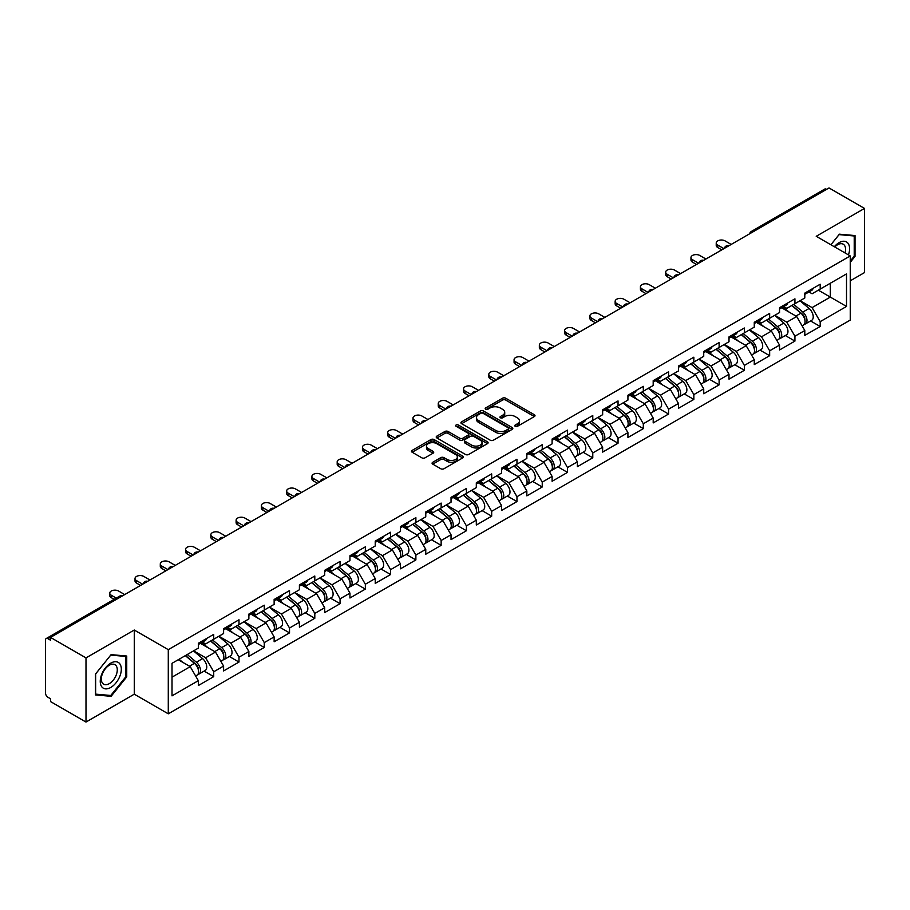 <?xml version="1.0" encoding="UTF-8"?>
<svg xmlns="http://www.w3.org/2000/svg" width="910" height="910" viewBox="0 0 910 910"><rect width="100%" height="100%" fill="white"/><g stroke="black" fill="none" stroke-linecap="round" stroke-linejoin="round"><path stroke-width="1.36" d="M515.219 426.312A1.57 0.91 0 0 0 517.449 426.312L534.341 416.564A2.252 1.297 0 0 0 535 415.642A2.252 1.297 0 0 0 534.341 414.721L505.721 398.205A2.252 1.297 0 0 0 502.548 398.205L485.644 407.953A1.57 0.91 0 0 0 485.189 408.601A1.57 0.91 0 0 0 485.644 409.238A1.57 0.91 0 0 0 487.874 409.238L490.058 407.976A7.2 4.152 0 0 1 500.238 407.976L502.627 409.352A7.2 4.152 0 0 1 504.732 412.298A7.2 4.152 0 0 1 502.627 415.233L500.432 416.496A1.57 0.91 0 0 0 499.977 417.133A1.57 0.91 0 0 0 500.432 417.781A1.57 0.91 0 0 0 502.661 417.781L504.845 416.518A7.2 4.152 0 0 1 515.026 416.518L517.415 417.895A7.2 4.152 0 0 1 519.519 420.829A7.2 4.152 0 0 1 517.415 423.764L515.219 425.027A1.57 0.91 0 0 0 514.764 425.675A1.57 0.91 0 0 0 515.219 426.312L515.219 425.027M432.739 462.28A2.252 1.297 0 0 0 432.079 463.19A2.252 1.297 0 0 0 432.739 464.111L440.77 468.752A2.252 1.297 0 0 0 443.955 468.752L462.712 457.912A2.252 1.297 0 0 0 463.372 457.002A2.252 1.297 0 0 0 462.712 456.081L434.093 439.553A2.252 1.297 0 0 0 430.919 439.553L412.15 450.393A2.252 1.297 0 0 0 411.491 451.303A2.252 1.297 0 0 0 412.15 452.224L421.853 457.821A2.252 1.297 0 0 0 425.027 457.821L433.058 453.191A2.252 1.297 0 0 0 433.717 452.27A2.252 1.297 0 0 0 433.058 451.349L428.246 448.573A6.017 3.469 0 0 1 426.494 446.116A6.017 3.469 0 0 1 430.202 442.908A6.017 3.469 0 0 1 436.754 443.671L455.603 454.545A6.017 3.469 0 0 1 457.355 457.002A6.017 3.469 0 0 1 453.646 460.21A6.017 3.469 0 0 1 447.094 459.459L443.955 457.639A2.252 1.297 0 0 0 440.77 457.639L432.739 462.28L432.739 464.111M134.27 630.027L85.995 657.896L50.516 637.409L829.021 187.949L864.5 208.424L816.224 236.304L850.247 255.938L168.282 649.66L134.27 630.027L134.27 694.182L168.282 713.827L168.282 649.66M490.217 440.201A2.252 1.297 0 0 0 493.402 440.201L512.159 429.372A2.252 1.297 0 0 0 512.819 428.451A2.252 1.297 0 0 0 512.159 427.529L483.54 411.013A2.252 1.297 0 0 0 480.366 411.013L461.597 421.842A2.252 1.297 0 0 0 460.938 422.763A2.252 1.297 0 0 0 461.597 423.673L490.217 440.201M456.74 426.653A1.57 0.91 0 0 1 458.344 426.881L458.344 425.004L487.441 441.805A2.252 1.297 0 0 1 488.101 442.726A2.252 1.297 0 0 1 487.441 443.648L468.673 454.477A2.252 1.297 0 0 1 465.499 454.477L436.88 437.949L436.88 436.117A2.252 1.297 0 0 0 436.22 437.027A2.252 1.297 0 0 0 436.88 437.949M436.88 436.117L444.91 431.476A2.252 1.297 0 0 1 448.084 431.476L459.698 438.176A2.252 1.297 0 0 0 462.872 438.176L468.195 435.105A2.252 1.297 0 0 0 468.855 434.184A2.252 1.297 0 0 0 468.195 433.274L456.115 426.289A1.57 0.91 0 0 1 455.648 425.652A1.57 0.91 0 0 1 456.627 424.811A1.57 0.91 0 0 1 458.344 425.004M168.282 713.827L850.247 320.092L850.247 255.938M204.113 671.102L213.725 676.642L213.725 671.785L205.626 657.759L193.637 650.832M213.725 676.642L198.335 685.526L198.335 680.669L172.013 695.866L172.013 663.322L198.335 648.125L198.335 643.256L213.725 634.372L213.725 639.241L223.598 633.531L223.598 628.673L238.989 619.79L238.989 624.647L248.874 618.948L248.874 614.079L264.264 605.195L264.264 610.064L274.137 604.354L274.137 599.485L289.528 590.601L289.528 595.47L299.413 589.76L299.413 584.903L314.803 576.019L314.803 580.876L324.688 575.177L324.688 570.308L340.067 561.424L340.067 566.293L349.952 560.583L349.952 555.726L365.342 546.842L365.342 551.699L375.227 546L375.227 541.131L390.606 532.248L390.606 537.116L400.491 531.406L400.491 526.549L415.881 517.654L415.881 522.522L425.766 516.823L425.766 511.955L441.145 503.071L441.145 507.928L451.03 502.229L451.03 497.361L466.421 488.477L466.421 493.345L476.305 487.635L476.305 482.778L491.684 473.894L491.684 478.751L501.569 473.052L501.569 468.184L516.96 459.3L516.96 464.168L526.845 458.458L526.845 453.601L542.235 444.717L542.235 449.574L552.108 443.875L552.108 439.007L567.499 430.123L567.499 434.991L577.384 429.281L577.384 424.413L592.774 415.529L592.774 420.397L602.647 414.687L602.647 409.83L618.038 400.946L618.038 405.803L627.923 400.104L627.923 395.236L643.313 386.352L643.313 391.22L653.187 385.51L653.187 380.653L668.577 371.769L668.577 376.626L678.462 370.927L678.462 366.059L693.852 357.175L693.852 362.043L703.726 356.333L703.726 351.476L719.116 342.592L719.116 347.449L729.001 341.75L729.001 336.882L744.391 327.998L744.391 332.855L754.265 327.156L754.265 322.288L769.655 313.404L769.655 318.272L779.54 312.562L779.54 307.705L794.931 298.821L794.931 303.678L804.804 297.979L804.804 293.111L820.194 284.227L820.194 289.096L846.516 273.899L846.516 306.442L820.194 321.639L812.095 307.614L800.106 300.687M810.582 320.957L820.194 326.497L820.194 321.639M820.194 326.497L804.804 335.38L804.804 330.523L794.931 336.222L786.832 322.197L774.842 315.281M785.319 335.54L794.931 341.091L794.931 336.222M794.931 341.091L779.54 349.975L779.54 345.117L769.655 350.816L761.556 336.791L749.567 329.864M760.043 350.134L769.655 355.685L769.655 350.816M769.655 355.685L754.265 364.569L754.265 359.7L744.391 365.411L736.292 351.374L724.303 344.458M734.779 364.717L744.391 370.268L744.391 365.411M744.391 370.268L729.001 379.151L729.001 374.294L719.116 379.993L711.017 365.968L699.028 359.052M709.504 379.311L719.116 384.862L719.116 379.993M719.116 384.862L703.726 393.746L703.726 388.877L693.852 394.587L685.753 380.562L673.764 373.635M684.24 393.905L693.852 399.445L693.852 394.587M693.852 399.445L678.462 408.328L678.462 403.471L668.577 409.17L660.478 395.145L648.489 388.229M658.965 408.488L668.577 414.039L668.577 409.17M668.577 414.039L653.187 422.923L653.187 418.054L643.313 423.764L635.214 409.739L623.225 402.811M633.701 423.082L643.313 428.633L643.313 423.764M643.313 428.633L627.923 437.517L627.923 432.648L618.038 438.358L609.939 424.322L597.95 417.406M608.426 437.664L618.038 443.215L618.038 438.358M618.038 443.215L602.647 452.099L602.647 447.242L592.774 452.941L584.675 438.916L572.686 431.988M583.162 452.259L592.774 457.81L592.774 452.941M592.774 457.81L577.384 466.693L577.384 461.825L567.499 467.535L559.4 453.498L547.41 446.582M557.887 466.841L567.499 472.392L567.499 467.535M567.499 472.392L552.108 481.276L552.108 476.419L542.235 482.118L534.125 468.093L522.147 461.177M532.623 481.435L542.235 486.986L542.235 482.118M542.235 486.986L526.845 495.87L526.845 491.002L516.96 496.712L508.861 482.687L496.871 475.759M507.348 496.03L516.96 501.569L516.96 496.712M516.96 501.569L501.569 510.453L501.569 505.596L491.684 511.295L483.585 497.269L471.608 490.353M482.084 510.612L491.684 516.163L491.684 511.295M491.684 516.163L476.305 525.047L476.305 520.19L466.421 525.889L458.322 511.864L446.332 504.936M456.809 525.207L466.421 530.758L466.421 525.889M466.421 530.758L451.03 539.641L451.03 534.773L441.145 540.483L433.046 526.446L421.068 519.53M431.545 539.789L441.145 545.34L441.145 540.483M441.145 545.34L425.766 554.224L425.766 549.367L415.881 555.066L407.782 541.04L395.793 534.125M406.269 554.383L415.881 559.934L415.881 555.066M415.881 559.934L400.491 568.818L400.491 563.95L390.606 569.66L382.507 555.635L370.529 548.707M380.994 568.977L390.606 574.517L390.606 569.66M390.606 574.517L375.227 583.401L375.227 578.544L365.342 584.243L357.243 570.217L345.254 563.301M355.73 583.56L365.342 589.111L365.342 584.243M365.342 589.111L349.952 597.995L349.952 593.127L340.067 598.837L331.968 584.812L319.99 577.884M330.455 598.154L340.067 603.694L340.067 598.837M340.067 603.694L324.688 612.589L324.688 607.721L314.803 613.431L306.704 599.394L294.715 592.478M305.191 612.737L314.803 618.288L314.803 613.431M314.803 618.288L299.413 627.172L299.413 622.315L289.528 628.014L281.429 613.988L269.44 607.061M279.916 627.331L289.528 632.882L289.528 628.014M289.528 632.882L274.137 641.766L274.137 636.898L264.264 642.608L256.165 628.571L244.176 621.655M254.652 641.914L264.264 647.465L264.264 642.608M264.264 647.465L248.874 656.349L248.874 651.492L238.989 657.191L230.89 643.165L218.9 636.249M229.377 656.508L238.989 662.059L238.989 657.191M238.989 662.059L223.598 670.943L223.598 666.074L213.725 671.785M202.486 642.107L205.626 643.916L213.725 639.241M205.626 657.759L215.499 652.049L200.382 643.324M223.598 666.074L215.499 652.049M227.762 627.513L230.89 629.322L238.989 624.647M230.89 643.165L240.775 637.466L225.657 628.73M248.874 651.492L240.775 637.466M253.025 612.931L256.165 614.739L264.264 610.064M256.165 628.571L266.038 622.872L250.921 614.148M274.137 636.898L266.038 622.872M278.301 598.336L281.429 600.145L289.528 595.47M281.429 613.988L291.314 608.278L276.196 599.553M299.413 622.315L291.314 608.278M303.576 583.754L306.704 585.551L314.803 580.876M306.704 599.394L316.578 593.695L301.46 584.959M324.688 607.721L316.578 593.695M328.84 569.159L331.968 570.968L340.067 566.293M331.968 584.812L341.853 579.101L326.736 570.377M349.952 593.127L341.853 579.101M354.115 554.565L357.243 556.374L365.342 551.699M357.243 570.217L367.128 564.518L351.999 555.783M375.227 578.544L367.128 564.518M379.379 539.983L382.507 541.791L390.606 537.116M382.507 555.635L392.392 549.924L377.275 541.2M400.491 563.95L392.392 549.924M404.654 525.389L407.782 527.197L415.881 522.522M407.782 541.04L417.667 535.33L402.538 526.606M425.766 549.367L417.667 535.33M429.918 510.806L433.046 512.614L441.145 507.928M433.046 526.446L442.931 520.747L427.814 512.023M451.03 534.773L442.931 520.747M455.193 496.212L458.322 498.02L466.421 493.345M458.322 511.864L468.206 506.153L453.089 497.429M476.305 520.19L468.206 506.153M480.457 481.617L483.585 483.426L491.684 478.751M483.585 497.269L493.47 491.571L478.353 482.835M501.569 505.596L493.47 491.571M505.733 467.035L508.861 468.843L516.96 464.168M508.861 482.687L518.745 476.976L503.628 468.252M526.845 491.002L518.745 476.976M530.996 452.441L534.125 454.249L542.235 449.574M534.125 468.093L544.009 462.394L528.892 453.658M552.108 476.419L544.009 462.394M556.272 437.858L559.4 439.666L567.499 434.991M559.4 453.498L569.285 447.8L554.167 439.075M577.384 461.825L569.285 447.8M581.535 423.264L584.675 425.072L592.774 420.397M584.675 438.916L594.548 433.205L579.431 424.481M602.647 447.242L594.548 433.205M606.811 408.681L609.939 410.478L618.038 405.803M609.939 424.322L619.824 418.623L604.706 409.887M627.923 432.648L619.824 418.623M632.075 394.087L635.214 395.896L643.313 391.22M635.214 409.739L645.088 404.029L629.97 395.304M653.187 418.054L645.088 404.029M657.35 379.493L660.478 381.301L668.577 376.626M660.478 395.145L670.363 389.446L655.245 380.71M678.462 403.471L670.363 389.446M682.614 364.91L685.753 366.719L693.852 362.043M685.753 380.562L695.627 374.852L680.509 366.127M703.726 388.877L695.627 374.852M707.889 350.316L711.017 352.125L719.116 347.449M711.017 365.968L720.902 360.258L705.785 351.533M729.001 374.294L720.902 360.258M733.153 335.733L736.292 337.542L744.391 332.855M736.292 351.374L746.166 345.675L731.048 336.95M754.265 359.7L746.166 345.675M758.428 321.139L761.556 322.948L769.655 318.272M761.556 336.791L771.441 331.081L756.324 322.356M779.54 345.117L771.441 331.081M783.692 306.545L786.832 308.353L794.931 303.678M786.832 322.197L796.705 316.498L781.588 307.762M804.804 330.523L796.705 316.498M826.598 189.348L753.218 231.72M752.183 232.312A3.435 1.979 120 0 1 753.059 231.618A3.435 1.979 60 0 0 751.33 231.458L824.71 189.087A3.435 1.979 60 0 1 826.428 189.257M808.967 291.962L812.095 293.771L820.194 289.096M812.095 307.614L830.318 297.092L830.318 283.249L846.516 273.899M818.329 290.165L846.516 306.442M850.247 280.815L864.5 272.59L864.5 208.424M85.995 657.896L85.995 722.051L50.516 701.576L50.516 698.766L47.934 697.265A3.435 1.979 -120 0 1 45.5 693.056L45.5 640.128A3.435 1.979 -120 0 1 46.217 638.547A3.435 1.979 -120 0 1 47.934 638.718L50.516 640.219L50.516 637.409M85.995 722.051L134.27 694.182M172.013 677.165L190.236 666.643L178.246 659.716M198.335 680.669L190.236 666.643M850.247 262.342L855.025 256.404L855.025 235.554L839.395 234.166L830.875 244.756M126.74 656.03L111.1 654.631L95.47 674.082L95.47 694.921L111.1 696.321L126.74 676.869L126.74 656.03M515.856 426.54L517.415 425.641A7.2 4.152 0 0 0 519.519 422.706L519.519 420.829M504.732 412.298L504.732 414.164A7.2 4.152 0 0 1 502.627 417.099L501.069 417.997M534.341 414.721L534.341 416.564L505.721 400.07A2.252 1.297 0 0 0 502.548 400.07L486.281 409.466M512.137 429.384L483.54 412.878A2.252 1.297 0 0 0 480.366 412.878L461.632 423.696M508.189 429.088A1.57 0.91 0 0 0 508.644 428.451A1.57 0.91 0 0 0 508.189 427.802L483.062 413.299A1.57 0.91 0 0 0 480.844 413.299L478.535 414.63A7.2 4.152 0 0 0 476.43 417.576A7.2 4.152 0 0 0 478.535 420.511L495.711 430.419A7.2 4.152 0 0 0 505.88 430.419L508.189 429.088L508.189 430.965A1.57 0.91 0 0 0 508.644 430.316L508.644 428.451M476.43 417.576L476.43 419.442A7.2 4.152 0 0 0 478.535 422.376L478.535 420.511M508.189 430.965L505.88 432.296A7.2 4.152 0 0 1 495.711 432.296L478.535 422.376M436.902 437.972L444.91 433.353L444.91 431.476M468.855 434.184L468.855 436.061A2.252 1.297 0 0 1 468.195 436.971L462.872 440.053A2.252 1.297 0 0 1 459.698 440.053L448.084 433.353A2.252 1.297 0 0 0 444.91 433.353M458.344 426.881L487.407 443.659M471.733 445.138A6.017 3.469 0 0 0 478.296 445.889A6.017 3.469 0 0 0 482.004 442.681A6.017 3.469 0 0 0 480.241 440.224L473.609 436.39A2.252 1.297 0 0 0 470.424 436.39L465.101 439.462A2.252 1.297 0 0 0 464.441 440.383A2.252 1.297 0 0 0 465.101 441.304L471.733 445.138L471.733 447.003A6.017 3.469 0 0 0 478.296 447.754A6.017 3.469 0 0 0 482.004 444.546L482.004 442.681M464.441 440.383L464.441 442.249A2.252 1.297 0 0 0 465.101 443.17L465.101 441.304M471.733 447.003L465.101 443.17M457.355 457.002L457.355 458.867A6.017 3.469 0 0 1 453.646 462.075A6.017 3.469 0 0 1 447.094 461.325L443.955 459.516A2.252 1.297 0 0 0 440.77 459.516L432.773 464.134M426.494 446.116L426.494 447.993A6.017 3.469 0 0 0 428.246 450.45L428.246 448.573M433.058 451.349L433.058 453.191L428.246 450.45M462.678 457.935L434.093 441.43A2.252 1.297 0 0 0 430.919 441.43L412.185 452.247M854.217 255.938L855.025 256.404M125.921 676.403L126.74 676.869M109.45 695.365L111.1 696.321M802.882 314.632L801.744 313.984M804.326 324.267A7.564 4.368 -120 0 0 805.43 323.926A7.564 4.368 -120 0 0 806.783 318.648A7.564 4.368 -120 0 0 802.847 312.062L793.736 304.372M805.43 323.926L811.663 320.331A7.564 4.368 -120 0 0 813.028 315.042A7.564 4.368 -120 0 0 809.092 308.467L799.97 300.766M791.973 305.385L802.381 314.155A4.584 2.65 60 0 1 804.849 319.808M802.108 325.848L803.485 325.052A7.564 4.368 -120 0 0 804.849 319.774A7.564 4.368 -120 0 0 800.902 313.188L791.791 305.498M789.163 312.141L783.01 306.943M731.185 244.437L725.031 240.877A5.153 2.98 0 0 0 719.412 240.24A5.153 2.98 0 0 0 716.227 242.981A5.153 2.98 0 0 0 717.74 245.086L717.74 247.52A5.153 2.98 180 0 1 716.227 245.416L716.227 242.981M721.789 249.863L717.74 247.52M806.84 291.939A7.564 4.368 60 0 1 805.43 293.998A7.564 4.368 60 0 1 804.804 294.26M813.074 288.345A7.564 4.368 60 0 1 811.663 290.404L805.43 293.998M723.894 248.646L717.74 245.086M848.45 254.902A14.89 8.599 120 0 0 839.065 242.663A14.89 8.599 120 0 0 834.299 246.735M845.037 252.935A11.273 6.506 120 0 0 843.229 244.198A11.273 6.506 120 0 0 837.587 244.756A11.273 6.506 120 0 0 834.754 246.997M830.91 244.779L839.065 234.621L854.217 235.974L854.217 256.165L850.247 261.102M853.205 235.394L854.217 235.974M101.658 686.629A14.89 8.599 120 0 0 116.048 682.784A14.89 8.599 120 0 0 119.904 663.947A14.89 8.599 120 0 0 105.514 667.803A14.89 8.599 120 0 0 101.658 686.629M102.398 683.023A11.273 6.506 120 0 0 103.672 684.206A11.273 6.506 120 0 0 114.159 678.94A11.273 6.506 120 0 0 116.207 665.847A11.273 6.506 120 0 0 114.944 664.675A11.273 6.506 120 0 0 104.445 669.942A11.273 6.506 120 0 0 102.398 683.023M110.781 655.098L125.921 656.451L125.921 676.642L110.781 695.479L95.63 694.137L95.63 673.935L110.747 655.075M124.92 655.871L125.921 656.451M777.606 329.227L776.48 328.567M779.062 338.861A7.564 4.368 -120 0 0 780.154 338.52A7.564 4.368 -120 0 0 781.519 333.242A7.564 4.368 -120 0 0 777.584 326.656L768.461 318.955M780.154 338.52L786.399 334.914A7.564 4.368 -120 0 0 787.753 329.636A7.564 4.368 -120 0 0 783.817 323.05L774.706 315.361M766.709 319.979L777.106 328.749A4.584 2.65 60 0 1 779.586 334.391M776.844 340.431L778.221 339.646A7.564 4.368 -120 0 0 779.574 334.357A7.564 4.368 -120 0 0 775.638 327.771L766.516 320.081M763.888 326.724L757.734 321.537M752.342 343.809L751.205 343.161M753.787 353.455A7.564 4.368 -120 0 0 754.89 353.114A7.564 4.368 -120 0 0 756.244 347.825A7.564 4.368 -120 0 0 752.308 341.239L743.197 333.549M754.89 353.114L761.124 349.508A7.564 4.368 -120 0 0 762.489 344.23A7.564 4.368 -120 0 0 758.553 337.644L749.431 329.943M741.434 334.561L751.842 343.332A4.584 2.65 60 0 1 754.31 348.985M751.569 355.025L752.945 354.229A7.564 4.368 -120 0 0 754.299 348.951A7.564 4.368 -120 0 0 750.363 342.365L741.252 334.675M738.624 341.318L732.47 336.12M727.067 358.403L725.941 357.744M728.523 368.038A7.564 4.368 -120 0 0 729.615 367.697A7.564 4.368 -120 0 0 730.98 362.419A7.564 4.368 -120 0 0 727.044 355.833L717.922 348.143M729.615 367.697L735.86 364.102A7.564 4.368 -120 0 0 737.214 358.813A7.564 4.368 -120 0 0 733.278 352.227L724.167 344.537M716.17 349.156L726.567 357.926A4.584 2.65 60 0 1 729.046 363.568M726.294 369.619L727.682 368.823A7.564 4.368 -120 0 0 729.035 363.534A7.564 4.368 -120 0 0 725.099 356.947L715.977 349.258M713.349 355.901L707.195 350.714M701.803 372.986L700.666 372.338M703.248 382.632A7.564 4.368 -120 0 0 704.351 382.291A7.564 4.368 -120 0 0 705.705 377.002A7.564 4.368 -120 0 0 701.769 370.415L692.658 362.726M704.351 382.291L710.585 378.685A7.564 4.368 -120 0 0 711.95 373.407A7.564 4.368 -120 0 0 708.003 366.821L698.891 359.132M690.895 363.738L701.303 372.52A4.584 2.65 60 0 1 703.771 378.162M701.03 384.202L702.406 383.406A7.564 4.368 -120 0 0 703.76 378.128A7.564 4.368 -120 0 0 699.824 371.542L690.713 363.852M688.085 370.495L681.931 365.308M676.528 387.58L675.402 386.921M677.984 397.215A7.564 4.368 -120 0 0 679.076 396.874A7.564 4.368 -120 0 0 680.441 391.596A7.564 4.368 -120 0 0 676.505 385.01L667.383 377.32M679.076 396.874L685.321 393.279A7.564 4.368 -120 0 0 686.675 387.99A7.564 4.368 -120 0 0 682.739 381.404L673.616 373.714M665.631 378.333L676.028 387.103A4.584 2.65 60 0 1 678.507 392.745M675.755 398.796L677.131 398A7.564 4.368 -120 0 0 678.496 392.722A7.564 4.368 -120 0 0 674.56 386.136L665.438 378.435M662.81 385.089L656.656 379.891M705.921 259.02L699.756 255.471A5.153 2.98 0 0 0 694.148 254.823A5.153 2.98 0 0 0 690.963 257.575A5.153 2.98 0 0 0 692.476 259.68L692.476 262.114A5.153 2.98 180 0 1 690.963 260.01L690.963 257.575M696.525 264.446L692.476 262.114M781.565 306.534A7.564 4.368 60 0 1 780.154 308.592A7.564 4.368 60 0 1 779.54 308.854M787.798 302.928A7.564 4.368 60 0 1 786.399 304.986L780.154 308.592M698.63 263.229L692.476 259.68M680.646 273.614L674.492 270.065A5.153 2.98 0 0 0 668.873 269.417A5.153 2.98 0 0 0 665.688 272.17A5.153 2.98 0 0 0 667.201 274.274L667.201 276.697A5.153 2.98 180 0 1 665.688 274.592L665.688 272.17M671.25 279.04L667.201 276.697M756.301 321.116A7.564 4.368 60 0 1 754.89 323.186A7.564 4.368 60 0 1 754.265 323.437M762.534 317.522A7.564 4.368 60 0 1 761.124 319.581L754.89 323.186M673.355 277.823L667.201 274.274M655.371 288.208L649.217 284.648A5.153 2.98 0 0 0 643.609 284A5.153 2.98 0 0 0 640.424 286.752A5.153 2.98 0 0 0 641.937 288.857L641.937 291.291A5.153 2.98 180 0 1 640.424 289.187L640.424 286.752M645.986 293.623L641.937 291.291M731.026 335.71A7.564 4.368 60 0 1 729.615 337.769A7.564 4.368 60 0 1 729.001 338.031M737.259 332.116A7.564 4.368 60 0 1 735.86 334.175L729.615 337.769M648.091 292.417L641.937 288.857M630.107 302.791L623.953 299.242A5.153 2.98 0 0 0 618.334 298.594A5.153 2.98 0 0 0 615.149 301.346A5.153 2.98 0 0 0 616.661 303.451L616.661 305.885A5.153 2.98 180 0 1 615.149 303.781L615.149 301.346M620.711 308.217L616.661 305.885M705.762 350.304A7.564 4.368 60 0 1 704.351 352.363A7.564 4.368 60 0 1 703.726 352.614M711.995 346.699A7.564 4.368 60 0 1 710.585 348.757L704.351 352.363M622.815 307L616.661 303.451M604.832 317.385L598.678 313.825A5.153 2.98 0 0 0 593.07 313.188A5.153 2.98 0 0 0 589.885 315.929A5.153 2.98 0 0 0 591.398 318.034L591.398 320.468A5.153 2.98 180 0 1 589.885 318.363L589.885 315.929M595.436 322.811L591.398 320.468M680.487 364.887A7.564 4.368 60 0 1 679.076 366.946A7.564 4.368 60 0 1 678.462 367.208M686.72 361.293A7.564 4.368 60 0 1 685.321 363.352L679.076 366.946M597.552 321.594L591.398 318.034M651.264 402.174L650.127 401.515M652.709 411.809A7.564 4.368 -120 0 0 653.812 411.468A7.564 4.368 -120 0 0 655.166 406.178A7.564 4.368 -120 0 0 651.23 399.604L642.119 391.903M653.812 411.468L660.046 407.862A7.564 4.368 -120 0 0 661.411 402.584A7.564 4.368 -120 0 0 657.464 395.998L648.352 388.308M640.356 392.915L650.764 401.697A4.584 2.65 60 0 1 653.232 407.339M650.491 413.379L651.867 412.594A7.564 4.368 -120 0 0 653.221 407.305A7.564 4.368 -120 0 0 649.285 400.718L640.174 393.029M637.546 399.672L631.392 394.485M579.568 331.968L573.414 328.419A5.153 2.98 0 0 0 567.794 327.771A5.153 2.98 0 0 0 564.61 330.523A5.153 2.98 0 0 0 566.122 332.628L566.122 335.062A5.153 2.98 180 0 1 564.61 332.958L564.61 330.523M570.172 337.394L566.122 335.062M655.223 379.481A7.564 4.368 60 0 1 653.812 381.54A7.564 4.368 60 0 1 653.187 381.79M661.456 375.875A7.564 4.368 60 0 1 660.046 377.934L653.812 381.54M572.276 336.177L566.122 332.628M625.989 416.757L624.863 416.109M627.445 426.392A7.564 4.368 -120 0 0 628.537 426.051A7.564 4.368 -120 0 0 629.902 420.773A7.564 4.368 -120 0 0 625.966 414.186L616.843 406.497M628.537 426.051L634.782 422.456A7.564 4.368 -120 0 0 636.135 417.178A7.564 4.368 -120 0 0 632.2 410.592L623.077 402.891M615.092 407.509L625.488 416.279A4.584 2.65 60 0 1 627.968 421.933M625.215 427.973L626.592 427.177A7.564 4.368 -120 0 0 627.957 421.899A7.564 4.368 -120 0 0 624.021 415.313L614.898 407.623M612.271 414.266L606.117 409.068M554.292 346.562L548.139 343.013A5.153 2.98 0 0 0 542.519 342.365A5.153 2.98 0 0 0 539.346 345.117A5.153 2.98 0 0 0 540.847 347.211L540.847 349.645A5.153 2.98 180 0 1 539.346 347.54L539.346 345.117M544.897 351.988L540.847 349.645M629.947 394.064A7.564 4.368 60 0 1 628.537 396.123A7.564 4.368 60 0 1 627.923 396.385M636.181 390.47A7.564 4.368 60 0 1 634.782 392.528L628.537 396.123M547.012 350.771L540.847 347.211M600.725 431.351L599.588 430.692M602.17 440.986A7.564 4.368 -120 0 0 603.273 440.645A7.564 4.368 -120 0 0 604.627 435.367A7.564 4.368 -120 0 0 600.691 428.781L591.58 421.091M603.273 440.645L609.507 437.039A7.564 4.368 -120 0 0 610.872 431.761A7.564 4.368 -120 0 0 606.924 425.175L597.813 417.485M589.816 422.103L600.225 430.874A4.584 2.65 60 0 1 602.693 436.516M599.952 442.567L601.328 441.771A7.564 4.368 -120 0 0 602.682 436.482A7.564 4.368 -120 0 0 598.746 429.895L589.635 422.206M587.007 428.849L580.853 423.662M529.029 361.156L522.875 357.596A5.153 2.98 0 0 0 517.255 356.947A5.153 2.98 0 0 0 514.07 359.7A5.153 2.98 0 0 0 515.583 361.805L515.583 364.239A5.153 2.98 180 0 1 514.07 362.135L514.07 359.7M519.633 366.571L515.583 364.239M604.684 408.658A7.564 4.368 60 0 1 603.273 410.717A7.564 4.368 60 0 1 602.647 410.979M610.917 405.052A7.564 4.368 60 0 1 609.507 407.123L603.273 410.717M521.737 365.354L515.583 361.805M575.45 445.934L574.324 445.286M576.906 455.58A7.564 4.368 -120 0 0 577.998 455.239A7.564 4.368 -120 0 0 579.363 449.95A7.564 4.368 -120 0 0 575.427 443.363L566.304 435.674M577.998 455.239L584.243 451.633A7.564 4.368 -120 0 0 585.596 446.355A7.564 4.368 -120 0 0 581.661 439.769L572.538 432.079M564.553 436.686L574.949 445.468A4.584 2.65 60 0 1 577.418 451.11M574.676 457.15L576.053 456.354A7.564 4.368 -120 0 0 577.418 451.076A7.564 4.368 -120 0 0 573.482 444.489L564.359 436.8M561.732 443.443L555.578 438.256M503.753 375.739L497.599 372.19A5.153 2.98 0 0 0 491.98 371.542A5.153 2.98 0 0 0 488.807 374.294A5.153 2.98 0 0 0 490.308 376.399L490.308 378.822A5.153 2.98 180 0 1 488.807 376.717L488.807 374.294M494.358 381.165L490.308 378.822M579.408 423.252A7.564 4.368 60 0 1 577.998 425.311A7.564 4.368 60 0 1 577.384 425.561M585.642 419.647A7.564 4.368 60 0 1 584.243 421.705L577.998 425.311M496.473 379.948L490.308 376.399M550.186 460.528L549.048 459.868M551.631 470.163A7.564 4.368 -120 0 0 552.734 469.822A7.564 4.368 -120 0 0 554.088 464.544A7.564 4.368 -120 0 0 550.152 457.957L541.04 450.268M552.734 469.822L558.967 466.227A7.564 4.368 -120 0 0 560.321 460.938A7.564 4.368 -120 0 0 556.385 454.352L547.274 446.662M539.277 451.28L549.685 460.05A4.584 2.65 60 0 1 552.154 465.692M549.413 471.744L550.789 470.948A7.564 4.368 -120 0 0 552.142 465.658A7.564 4.368 -120 0 0 548.207 459.084L539.095 451.383M536.468 458.026L530.314 452.839M478.489 390.333L472.335 386.773A5.153 2.98 0 0 0 466.716 386.136A5.153 2.98 0 0 0 463.531 388.877A5.153 2.98 0 0 0 465.044 390.982L465.044 393.416A5.153 2.98 180 0 1 463.531 391.311L463.531 388.877M469.094 395.759L465.044 393.416M554.133 437.835A7.564 4.368 60 0 1 552.734 439.894A7.564 4.368 60 0 1 552.108 440.156M560.378 434.241A7.564 4.368 60 0 1 558.967 436.299L552.734 439.894M471.198 394.542L465.044 390.982M524.911 475.122L523.785 474.463M526.367 484.757A7.564 4.368 -120 0 0 527.459 484.416A7.564 4.368 -120 0 0 528.824 479.126A7.564 4.368 -120 0 0 524.888 472.54L515.765 464.851M527.459 484.416L533.704 480.81A7.564 4.368 -120 0 0 535.057 475.532A7.564 4.368 -120 0 0 531.121 468.946L521.999 461.256M514.014 465.863L524.41 474.645A4.584 2.65 60 0 1 526.879 480.287M524.137 486.327L525.514 485.53A7.564 4.368 -120 0 0 526.879 480.252A7.564 4.368 -120 0 0 522.943 473.666L513.82 465.977M511.192 472.62L505.039 467.433M453.214 404.916L447.06 401.367A5.153 2.98 0 0 0 441.441 400.718A5.153 2.98 0 0 0 438.267 403.471A5.153 2.98 0 0 0 439.769 405.576L439.769 408.01A5.153 2.98 180 0 1 438.267 405.905L438.267 403.471M443.818 410.342L439.769 408.01M528.869 452.429A7.564 4.368 60 0 1 527.459 454.488A7.564 4.368 60 0 1 526.845 454.738M535.103 448.823A7.564 4.368 60 0 1 533.704 450.882L527.459 454.488M445.934 409.125L439.769 405.576M499.647 489.705L498.509 489.057M501.091 499.34A7.564 4.368 -120 0 0 502.195 498.998A7.564 4.368 -120 0 0 503.548 493.721A7.564 4.368 -120 0 0 499.613 487.134L490.501 479.445M502.195 498.998L508.428 495.404A7.564 4.368 -120 0 0 509.782 490.115A7.564 4.368 -120 0 0 505.846 483.528L496.735 475.839M488.738 480.457L499.135 489.227A4.584 2.65 60 0 1 501.615 494.881M498.873 500.921L500.25 500.125A7.564 4.368 -120 0 0 501.603 494.847A7.564 4.368 -120 0 0 497.668 488.26L488.556 480.56M485.929 487.214L479.775 482.016M427.95 419.51L421.796 415.95A5.153 2.98 0 0 0 416.177 415.313A5.153 2.98 0 0 0 412.992 418.054A5.153 2.98 0 0 0 414.505 420.158L414.505 422.593A5.153 2.98 180 0 1 412.992 420.488L412.992 418.054M418.554 424.936L414.505 422.593M503.594 467.012A7.564 4.368 60 0 1 502.195 469.071A7.564 4.368 60 0 1 501.569 469.332M509.839 463.417A7.564 4.368 60 0 1 508.428 465.476L502.195 469.071M420.659 423.719L414.505 420.158M474.372 504.299L473.245 503.639M475.828 513.934A7.564 4.368 -120 0 0 476.92 513.593A7.564 4.368 -120 0 0 478.285 508.315A7.564 4.368 -120 0 0 474.349 501.728L465.226 494.028M476.92 513.593L483.153 509.987A7.564 4.368 -120 0 0 484.518 504.709A7.564 4.368 -120 0 0 480.582 498.123L471.46 490.433M463.474 495.051L473.871 503.822A4.584 2.65 60 0 1 476.339 509.463M473.598 515.504L474.974 514.719A7.564 4.368 -120 0 0 476.339 509.429A7.564 4.368 -120 0 0 472.404 502.843L463.281 495.154M460.653 501.797L454.5 496.61M402.675 434.093L396.521 430.544A5.153 2.98 0 0 0 390.902 429.895A5.153 2.98 0 0 0 387.728 432.648A5.153 2.98 0 0 0 389.23 434.752L389.23 437.187A5.153 2.98 180 0 1 387.728 435.082L387.728 432.648M393.279 439.519L389.23 437.187M478.33 481.606A7.564 4.368 60 0 1 476.92 483.665A7.564 4.368 60 0 1 476.305 483.915M484.564 478A7.564 4.368 60 0 1 483.153 480.059L476.92 483.665M395.384 438.301L389.23 434.752M449.108 518.882L447.97 518.234M450.552 528.517A7.564 4.368 -120 0 0 451.656 528.187A7.564 4.368 -120 0 0 453.009 522.897A7.564 4.368 -120 0 0 449.074 516.311L439.962 508.622M451.656 528.187L457.889 524.581A7.564 4.368 -120 0 0 459.243 519.303A7.564 4.368 -120 0 0 455.307 512.717L446.196 505.016M438.199 509.634L448.596 518.404A4.584 2.65 60 0 1 451.076 524.058M448.334 530.098L449.711 529.301A7.564 4.368 -120 0 0 451.064 524.024A7.564 4.368 -120 0 0 447.128 517.437L438.017 509.748M435.389 516.391L429.236 511.192M377.411 448.687L371.257 445.138A5.153 2.98 0 0 0 365.638 444.489A5.153 2.98 0 0 0 362.453 447.242A5.153 2.98 0 0 0 363.966 449.347L363.966 451.769A5.153 2.98 180 0 1 362.453 449.665L362.453 447.242M368.015 454.113L363.966 451.769M453.055 496.189A7.564 4.368 60 0 1 451.656 498.259A7.564 4.368 60 0 1 451.03 498.509M459.3 492.594A7.564 4.368 60 0 1 457.889 494.653L451.656 498.259M370.12 452.896L363.966 449.347M423.832 533.476L422.695 532.816M425.288 543.111A7.564 4.368 -120 0 0 426.38 542.769A7.564 4.368 -120 0 0 427.745 537.491A7.564 4.368 -120 0 0 423.81 530.905L414.687 523.216M426.38 542.769L432.614 539.175A7.564 4.368 -120 0 0 433.979 533.886A7.564 4.368 -120 0 0 430.043 527.299L420.921 519.61M412.935 524.228L423.332 532.998A4.584 2.65 60 0 1 425.8 538.64M423.059 544.692L424.435 543.896A7.564 4.368 -120 0 0 425.8 538.606A7.564 4.368 -120 0 0 421.865 532.02L412.742 524.331M410.114 530.974L403.96 525.787M352.136 463.281L345.982 459.721A5.153 2.98 0 0 0 340.363 459.072A5.153 2.98 0 0 0 337.189 461.825A5.153 2.98 0 0 0 338.691 463.929L338.691 466.364A5.153 2.98 180 0 1 337.189 464.259L337.189 461.825M342.74 468.695L338.691 466.364M427.791 510.783A7.564 4.368 60 0 1 426.38 512.842A7.564 4.368 60 0 1 425.766 513.103M434.024 507.177A7.564 4.368 60 0 1 432.614 509.247L426.38 512.842M344.845 467.49L338.691 463.929M398.569 548.059L397.431 547.41M400.013 557.705A7.564 4.368 -120 0 0 401.117 557.364A7.564 4.368 -120 0 0 402.47 552.074A7.564 4.368 -120 0 0 398.534 545.488L389.423 537.799M401.117 557.364L407.35 553.758A7.564 4.368 -120 0 0 408.704 548.48A7.564 4.368 -120 0 0 404.768 541.894L395.657 534.204M387.66 538.811L398.057 547.592A4.584 2.65 60 0 1 400.536 553.235M397.795 559.275L399.171 558.478A7.564 4.368 -120 0 0 400.525 553.2A7.564 4.368 -120 0 0 396.589 546.614L387.478 538.925M384.85 545.568L378.697 540.381M326.872 477.864L320.718 474.315A5.153 2.98 0 0 0 315.099 473.666A5.153 2.98 0 0 0 311.914 476.419A5.153 2.98 0 0 0 313.427 478.524L313.427 480.958A5.153 2.98 180 0 1 311.914 478.853L311.914 476.419M317.476 483.29L313.427 480.958M402.516 525.377A7.564 4.368 60 0 1 401.117 527.436A7.564 4.368 60 0 1 400.491 527.686M408.761 521.771A7.564 4.368 60 0 1 407.35 523.83L401.117 527.436M319.581 482.072L313.427 478.524M373.293 562.653L372.156 561.993M374.749 572.288A7.564 4.368 -120 0 0 375.841 571.946A7.564 4.368 -120 0 0 377.206 566.668A7.564 4.368 -120 0 0 373.259 560.082L364.148 552.393M375.841 571.946L382.075 568.352A7.564 4.368 -120 0 0 383.44 563.062A7.564 4.368 -120 0 0 379.504 556.476L370.381 548.787M362.396 553.405L372.793 562.175A4.584 2.65 60 0 1 375.261 567.817M372.52 573.869L373.896 573.072A7.564 4.368 -120 0 0 375.261 567.794A7.564 4.368 -120 0 0 371.325 561.208L362.203 553.508M359.575 560.162L353.421 554.963M301.597 492.458L295.443 488.897A5.153 2.98 0 0 0 289.824 488.26A5.153 2.98 0 0 0 286.65 491.002A5.153 2.98 0 0 0 288.151 493.106L288.151 495.54A5.153 2.98 180 0 1 286.65 493.436L286.65 491.002M292.201 497.884L288.151 495.54M377.252 539.96A7.564 4.368 60 0 1 375.841 542.019A7.564 4.368 60 0 1 375.227 542.28M383.485 536.365A7.564 4.368 60 0 1 382.075 538.424L375.841 542.019M294.305 496.667L288.151 493.106M348.029 577.247L346.892 576.587M349.474 586.882A7.564 4.368 -120 0 0 350.577 586.54A7.564 4.368 -120 0 0 351.931 581.251A7.564 4.368 -120 0 0 347.995 574.676L338.873 566.976M350.577 586.54L356.811 582.935A7.564 4.368 -120 0 0 358.165 577.657A7.564 4.368 -120 0 0 354.229 571.071L345.117 563.381M337.121 567.988L347.518 576.769A4.584 2.65 60 0 1 349.997 582.411M347.256 588.452L348.632 587.667A7.564 4.368 -120 0 0 349.986 582.377A7.564 4.368 -120 0 0 346.05 575.791L336.939 568.102M334.311 574.745L328.157 569.558M276.333 507.041L270.179 503.492A5.153 2.98 0 0 0 264.56 502.843A5.153 2.98 0 0 0 261.375 505.596A5.153 2.98 0 0 0 262.888 507.7L262.888 510.135A5.153 2.98 180 0 1 261.375 508.03L261.375 505.596M266.937 512.466L262.888 510.135M351.977 554.554A7.564 4.368 60 0 1 350.577 556.613A7.564 4.368 60 0 1 349.952 556.863M358.221 550.948A7.564 4.368 60 0 1 356.811 553.007L350.577 556.613M269.041 511.249L262.888 507.7M322.754 591.83L321.617 591.182M324.21 601.464A7.564 4.368 -120 0 0 325.302 601.123A7.564 4.368 -120 0 0 326.667 595.845A7.564 4.368 -120 0 0 322.72 589.259L313.609 581.57M325.302 601.123L331.536 597.529A7.564 4.368 -120 0 0 332.901 592.251A7.564 4.368 -120 0 0 328.965 585.665L319.842 577.964M311.857 582.582L322.254 591.352A4.584 2.65 60 0 1 324.722 597.005M321.981 603.046L323.357 602.249A7.564 4.368 -120 0 0 324.722 596.971A7.564 4.368 -120 0 0 320.786 590.385L311.664 582.696M309.036 589.339L302.882 584.14M251.058 521.635L244.904 518.086A5.153 2.98 0 0 0 239.285 517.437A5.153 2.98 0 0 0 236.111 520.179A5.153 2.98 0 0 0 237.612 522.283L237.612 524.717A5.153 2.98 180 0 1 236.111 522.613L236.111 520.179M241.662 527.061L237.612 524.717M326.713 569.137A7.564 4.368 60 0 1 325.302 571.196A7.564 4.368 60 0 1 324.688 571.457M332.946 565.542A7.564 4.368 60 0 1 331.536 567.601L325.302 571.196M243.766 525.843L237.612 522.283M297.49 606.424L296.353 605.764M298.935 616.059A7.564 4.368 -120 0 0 300.038 615.717A7.564 4.368 -120 0 0 301.392 610.439A7.564 4.368 -120 0 0 297.456 603.853L288.333 596.152M300.038 615.717L306.272 612.111A7.564 4.368 -120 0 0 307.625 606.833A7.564 4.368 -120 0 0 303.69 600.247L294.578 592.558M286.582 597.176L296.978 605.946A4.584 2.65 60 0 1 299.458 611.588M296.717 617.64L298.093 616.843A7.564 4.368 -120 0 0 299.447 611.554A7.564 4.368 -120 0 0 295.511 604.968L286.4 597.279M283.761 603.921L277.618 598.735M225.794 536.229L219.64 532.668A5.153 2.98 0 0 0 214.021 532.02A5.153 2.98 0 0 0 210.836 534.773A5.153 2.98 0 0 0 212.349 536.877L212.349 539.312A5.153 2.98 180 0 1 210.836 537.207L210.836 534.773M216.398 541.643L212.349 539.312M301.438 583.731A7.564 4.368 60 0 1 300.038 585.79A7.564 4.368 60 0 1 299.413 586.051M307.682 580.125A7.564 4.368 60 0 1 306.272 582.195L300.038 585.79M218.502 540.426L212.349 536.877M272.215 621.007L271.078 620.358M273.66 630.653A7.564 4.368 -120 0 0 274.763 630.312A7.564 4.368 -120 0 0 276.128 625.022A7.564 4.368 -120 0 0 272.181 618.436L263.07 610.746M274.763 630.312L280.997 626.706A7.564 4.368 -120 0 0 282.362 621.428A7.564 4.368 -120 0 0 278.426 614.841L269.303 607.152M261.318 611.759L271.715 620.54A4.584 2.65 60 0 1 274.183 626.182M271.442 632.222L272.818 631.426A7.564 4.368 -120 0 0 274.183 626.148A7.564 4.368 -120 0 0 270.247 619.562L261.125 611.873M258.497 618.516L252.343 613.329M200.518 550.812L194.365 547.263A5.153 2.98 0 0 0 188.745 546.614A5.153 2.98 0 0 0 185.56 549.367A5.153 2.98 0 0 0 187.073 551.471L187.073 553.894A5.153 2.98 180 0 1 185.56 551.79L185.56 549.367M191.123 556.237L187.073 553.894M276.174 598.325A7.564 4.368 60 0 1 274.763 600.384A7.564 4.368 60 0 1 274.137 600.634M282.407 594.719A7.564 4.368 60 0 1 280.997 596.778L274.763 600.384M193.227 555.02L187.073 551.471M246.951 635.601L245.814 634.941M248.396 645.236A7.564 4.368 -120 0 0 249.499 644.894A7.564 4.368 -120 0 0 250.853 639.616A7.564 4.368 -120 0 0 246.917 633.03L237.794 625.341M249.499 644.894L255.733 641.3A7.564 4.368 -120 0 0 257.086 636.01A7.564 4.368 -120 0 0 253.151 629.424L244.039 621.735M236.043 626.353L246.439 635.123A4.584 2.65 60 0 1 248.919 640.765M246.178 646.817L247.554 646.02A7.564 4.368 -120 0 0 248.908 640.731A7.564 4.368 -120 0 0 244.972 634.156L235.861 626.455M233.222 633.098L227.079 627.911M175.255 565.406L169.101 561.845A5.153 2.98 0 0 0 163.481 561.208A5.153 2.98 0 0 0 160.296 563.95A5.153 2.98 0 0 0 161.809 566.054L161.809 568.488A5.153 2.98 180 0 1 160.296 566.384L160.296 563.95M165.859 570.832L161.809 568.488M250.898 612.908A7.564 4.368 60 0 1 249.499 614.967A7.564 4.368 60 0 1 248.874 615.228M257.143 609.313A7.564 4.368 60 0 1 255.733 611.372L249.499 614.967M167.963 569.615L161.809 566.054M221.676 650.195L220.538 649.535M223.121 659.83A7.564 4.368 -120 0 0 224.224 659.488A7.564 4.368 -120 0 0 225.578 654.199A7.564 4.368 -120 0 0 221.642 647.613L212.53 639.923M224.224 659.488L230.457 655.883A7.564 4.368 -120 0 0 231.822 650.605A7.564 4.368 -120 0 0 227.887 644.018L218.764 636.329M210.779 640.936L221.175 649.717A4.584 2.65 60 0 1 223.644 655.359M220.902 661.399L222.279 660.603A7.564 4.368 -120 0 0 223.644 655.325A7.564 4.368 -120 0 0 219.697 648.739L210.585 641.049M207.958 647.692L201.804 642.505M149.979 579.988L143.826 576.439A5.153 2.98 0 0 0 138.206 575.791A5.153 2.98 0 0 0 135.021 578.544A5.153 2.98 0 0 0 136.534 580.648L136.534 583.082A5.153 2.98 180 0 1 135.021 580.978L135.021 578.544M140.584 585.414L136.534 583.082M225.635 627.502A7.564 4.368 60 0 1 224.224 629.561A7.564 4.368 60 0 1 223.598 629.811M231.868 623.896A7.564 4.368 60 0 1 230.457 625.955L224.224 629.561M142.688 584.197L136.534 580.648M196.401 664.778L195.275 664.129M197.857 674.412A7.564 4.368 -120 0 0 198.96 674.071A7.564 4.368 -120 0 0 200.314 668.793A7.564 4.368 -120 0 0 196.378 662.207L187.255 654.517M198.96 674.071L205.194 670.477A7.564 4.368 -120 0 0 206.547 665.187A7.564 4.368 -120 0 0 202.612 658.601L193.5 650.912M185.504 655.53L195.9 664.3A4.584 2.65 60 0 1 198.38 669.953M195.639 675.993L197.015 675.197A7.564 4.368 -120 0 0 198.369 669.919A7.564 4.368 -120 0 0 194.433 663.333L185.31 655.632M182.682 662.287L179.077 659.238M124.715 594.583L118.55 591.022A5.153 2.98 0 0 0 112.942 590.385A5.153 2.98 0 0 0 109.757 593.127A5.153 2.98 0 0 0 111.27 595.231L111.27 597.665A5.153 2.98 180 0 1 109.757 595.561L109.757 593.127M114.148 599.326L111.27 597.665M200.359 642.085A7.564 4.368 60 0 1 198.96 644.143A7.564 4.368 60 0 1 198.335 644.405M206.593 638.49A7.564 4.368 60 0 1 205.194 640.549L198.96 644.143M116.252 598.12L111.27 595.231M121.474 596.448L47.934 638.718M122.179 596.039A3.435 1.979 -60 0 0 121.314 596.357A3.435 1.979 -120 0 0 119.597 596.187L46.217 638.547M726.908 246.906A3.435 1.979 120 0 1 727.784 246.212A3.435 1.979 -60 0 1 728.66 245.893M701.644 261.488A3.435 1.979 120 0 1 702.509 260.806A3.435 1.979 -60 0 1 703.385 260.488M676.369 276.083A3.435 1.979 120 0 1 677.245 275.389A3.435 1.979 -60 0 1 678.121 275.07M651.105 290.677A3.435 1.979 120 0 1 651.969 289.983A3.435 1.979 -60 0 1 652.845 289.664M625.83 305.26A3.435 1.979 120 0 1 626.706 304.566A3.435 1.979 -60 0 1 627.582 304.259M600.566 319.854A3.435 1.979 120 0 1 601.43 319.16A3.435 1.979 -60 0 1 602.306 318.841M575.291 334.436A3.435 1.979 120 0 1 576.166 333.754A3.435 1.979 -60 0 1 577.042 333.435M550.027 349.03A3.435 1.979 120 0 1 550.891 348.337A3.435 1.979 -60 0 1 551.767 348.018M524.751 363.613A3.435 1.979 120 0 1 525.627 362.931A3.435 1.979 -60 0 1 526.503 362.612M499.488 378.207A3.435 1.979 120 0 1 500.352 377.513A3.435 1.979 -60 0 1 501.228 377.195M474.212 392.801A3.435 1.979 120 0 1 475.088 392.108A3.435 1.979 -60 0 1 475.964 391.789M448.948 407.384A3.435 1.979 120 0 1 449.813 406.69A3.435 1.979 -60 0 1 450.689 406.383M423.673 421.978A3.435 1.979 120 0 1 424.549 421.284A3.435 1.979 -60 0 1 425.414 420.966M398.409 436.561A3.435 1.979 120 0 1 399.274 435.879A3.435 1.979 -60 0 1 400.15 435.56M373.134 451.155A3.435 1.979 120 0 1 374.01 450.461A3.435 1.979 -60 0 1 374.875 450.143M347.87 465.749A3.435 1.979 120 0 1 348.735 465.055A3.435 1.979 -60 0 1 349.611 464.737M322.595 480.332A3.435 1.979 120 0 1 323.471 479.638A3.435 1.979 -60 0 1 324.335 479.331M297.331 494.926A3.435 1.979 120 0 1 298.196 494.232A3.435 1.979 -60 0 1 299.072 493.914M272.056 509.509A3.435 1.979 120 0 1 272.932 508.826A3.435 1.979 -60 0 1 273.796 508.508M246.781 524.103A3.435 1.979 120 0 1 247.656 523.409A3.435 1.979 -60 0 1 248.532 523.091M221.517 538.686A3.435 1.979 120 0 1 222.393 538.003A3.435 1.979 -60 0 1 223.257 537.685M196.242 553.28A3.435 1.979 120 0 1 197.117 552.586A3.435 1.979 -60 0 1 197.993 552.268M170.978 567.874A3.435 1.979 120 0 1 171.853 567.18A3.435 1.979 -60 0 1 172.718 566.862M145.702 582.457A3.435 1.979 120 0 1 146.578 581.763A3.435 1.979 -60 0 1 147.454 581.456M517.415 425.641L517.415 423.764M500.432 417.781L500.432 416.496M502.627 417.099L502.627 415.233M485.644 409.238L485.644 407.953M502.548 400.07L502.548 398.205M505.721 400.07L505.721 398.205M461.597 423.673L461.597 421.842M480.366 412.878L480.366 411.013M483.54 412.878L483.54 411.013M512.159 429.372L512.159 427.529M495.711 432.296L495.711 430.419M505.88 432.296L505.88 430.419M448.084 433.353L448.084 431.476M459.698 440.053L459.698 438.176M462.872 440.053L462.872 438.176M468.195 436.971L468.195 435.105M487.441 443.648L487.441 441.805M440.77 459.516L440.77 457.639M443.955 459.516L443.955 457.639M447.094 461.325L447.094 459.459M412.15 452.224L412.15 450.393M430.919 441.43L430.919 439.553M434.093 441.43L434.093 439.553M462.712 457.912L462.712 456.081M802.847 312.062L809.092 308.467M795.943 316.054L800.902 313.188M777.584 326.656L783.817 323.05M770.668 330.637L775.638 327.771M752.308 341.239L758.553 337.644M745.404 345.231L750.363 342.365M727.044 355.833L733.278 352.227M720.129 359.814L725.099 356.947M701.769 370.415L708.003 366.821M694.865 374.408L699.824 371.542M676.505 385.01L682.739 381.404M669.589 389.002L674.56 386.136M651.23 399.604L657.464 395.998M644.326 403.585L649.285 400.718M625.966 414.186L632.2 410.592M619.05 418.179L624.021 415.313M600.691 428.781L606.924 425.175M593.786 432.762L598.746 429.895M575.427 443.363L581.661 439.769M568.511 447.356L573.482 444.489M550.152 457.957L556.385 454.352M543.247 461.95L548.207 459.084M524.888 472.54L531.121 468.946M517.972 476.533L522.943 473.666M499.613 487.134L505.846 483.528M492.708 491.127L497.668 488.26M474.349 501.728L480.582 498.123M467.433 505.71L472.404 502.843M449.074 516.311L455.307 512.717M442.169 520.304L447.128 517.437M423.81 530.905L430.043 527.299M416.894 534.887L421.865 532.02M398.534 545.488L404.768 541.894M391.63 549.481L396.589 546.614M373.259 560.082L379.504 556.476M366.355 564.075L371.325 561.208M347.995 574.676L354.229 571.071M341.091 578.658L346.05 575.791M322.72 589.259L328.965 585.665M315.815 593.252L320.786 590.385M297.456 603.853L303.69 600.247M290.54 607.835L295.511 604.968M272.181 618.436L278.426 614.841M265.276 622.429L270.247 619.562M246.917 633.03L253.151 629.424M240.001 637.023L244.972 634.156M221.642 647.613L227.887 644.018M214.737 651.606L219.697 648.739M196.378 662.207L202.612 658.601M189.462 666.2L194.433 663.333M751.33 231.458A3.435 3.435 0 0 0 749.681 233.756M728.887 245.768A3.435 3.435 0 0 0 724.417 248.35M703.612 260.351A3.435 3.435 0 0 0 699.142 262.933M678.348 274.945A3.435 3.435 0 0 0 673.878 277.527M653.073 289.528A3.435 3.435 0 0 0 648.603 292.11M627.809 304.122A3.435 3.435 0 0 0 623.339 306.704M602.534 318.705A3.435 3.435 0 0 0 598.063 321.287M577.27 333.299A3.435 3.435 0 0 0 572.799 335.881M551.995 347.893A3.435 3.435 0 0 0 547.524 350.475M526.731 362.476A3.435 3.435 0 0 0 522.26 365.058M501.455 377.07A3.435 3.435 0 0 0 496.985 379.652M476.192 391.653A3.435 3.435 0 0 0 471.721 394.235M450.916 406.247A3.435 3.435 0 0 0 446.446 408.829M425.652 420.841A3.435 3.435 0 0 0 421.182 423.423M400.377 435.424A3.435 3.435 0 0 0 395.907 438.006M375.113 450.018A3.435 3.435 0 0 0 370.643 452.6M349.838 464.6A3.435 3.435 0 0 0 345.368 467.183M324.574 479.195A3.435 3.435 0 0 0 320.092 481.777M299.299 493.777A3.435 3.435 0 0 0 294.829 496.359M274.035 508.372A3.435 3.435 0 0 0 269.553 510.954M248.76 522.966A3.435 3.435 0 0 0 244.289 525.548M223.485 537.548A3.435 3.435 0 0 0 219.014 540.13M198.221 552.142A3.435 3.435 0 0 0 193.75 554.725M172.945 566.725A3.435 3.435 0 0 0 168.475 569.307M147.682 581.319A3.435 3.435 0 0 0 143.211 583.902M122.406 595.913A3.435 3.435 0 0 0 119.597 596.187"/></g></svg>

